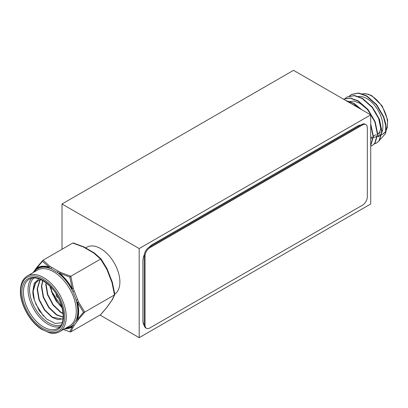 <?xml version="1.0" encoding="UTF-8"?>
<svg xmlns="http://www.w3.org/2000/svg" width="408" height="408" viewBox="0 0 408 408"><rect width="100%" height="100%" fill="white"/><g stroke="black" fill="none" stroke-linecap="round" stroke-linejoin="round"><path stroke-width="0.61" d="M370.714 114.888L139.184 248.559L139.184 337.671L370.714 204L370.714 114.888L293.536 70.329L62.011 204L62.011 249.257M139.184 248.559L62.011 204M139.184 337.671L99.991 315.042M152.755 326.272A13.969 8.068 120 0 0 152.765 326.267L357.127 208.279A13.969 8.068 120 0 0 357.143 208.269M144.345 254.582A13.969 8.068 120 0 0 142.887 261.39L142.887 320.56A13.969 8.068 120 0 0 144.345 325.686M360.958 124.976A13.969 8.068 120 0 0 357.127 126.291L152.765 244.28A13.969 8.068 120 0 0 148.935 247.386M349.6 95.977L351.721 94.34L358.765 93.014L366.797 95.885L376.676 104.652L383.775 116.851L385.861 124.251A27.285 15.754 60 0 1 385.489 133.651L379.409 140.332M357.969 96.548A22.7 13.107 60 0 1 379.277 112.542A22.7 13.107 60 0 1 378.206 136.772M376.706 142.928L379.338 140.673L381.995 131.621L379.486 119.325L372.387 107.131L362.508 98.359L354.476 95.487L347.279 96.91M372.417 145.406L375.054 143.147L377.706 134.099L375.197 121.798L368.103 109.604L358.224 100.837L350.375 97.986L343.434 99.134M370.714 145.687L373.422 136.573L370.714 123.772M361.753 109.711L353.935 103.311L345.647 100.414M385.489 133.651L385.754 125.807L383.464 117.03L376.37 104.831L366.486 96.064L358.448 93.192L351.405 94.523L349.421 96.023M374.223 143.932L376.553 143.019L379.032 140.852L381.684 131.799L379.175 119.503L372.081 107.309L362.202 98.537L354.164 95.666L347.121 96.997L345.137 98.501M370.714 146.191L372.269 145.493L374.743 143.325L377.4 134.278L374.891 121.977L367.792 109.783L357.913 101.011L350.278 98.19L343.449 99.144M370.714 145.457L373.111 136.578L370.714 124.741M360.677 109.094L353.624 103.489L346.117 100.684M370.714 138.414L378.599 135.93L380.746 128.438L378.599 118.238L375.018 111.374M372.963 117.708L367.205 109.278L360.065 103.341L353.736 101.031L348.039 101.796M359.346 108.324L355.781 105.815L352.058 104.117M85.67 247.947L86.955 247.207A27.285 15.754 60 0 1 107.982 254.516A27.285 15.754 60 0 1 119.891 281.974A27.285 15.754 60 0 1 114.786 294.122M112.358 282.331L114.77 294.173L114.475 294.928L114.816 294.331L112.358 282.331A1.091 0.413 -13.3 0 0 112.333 282.3M112.236 299.819A1.091 0.862 -144.9 0 1 112.215 299.849A1.091 1.091 0 0 0 112.266 299.778A1.091 0.933 -149.6 0 1 111.991 300.053L114.475 294.928L111.991 282.576L112.373 282.346A1.091 1.091 0 0 0 112.343 282.244L107.141 268.897M65.311 328.384A33.762 19.492 -120 0 0 71.895 326.354L77.056 319.005A33.762 19.492 -120 0 0 77.056 302.42L76.123 300.013L77.561 299.508L78.499 301.915L84.752 312.089L114.475 294.928M83.446 312.258L77.53 302.44A34.308 19.808 60 0 1 77.53 319.296L83.446 312.258L84.752 312.089L78.499 319.393L73.333 326.737L70.849 331.867L100.572 314.706L106.83 307.403A1.091 0.775 38.6 0 0 107.013 307.25A1.091 0.775 38.6 0 0 107.034 307.224M112.343 282.244L111.991 282.576L106.83 269.27L107.177 268.933A1.091 1.091 0 0 0 107.131 268.831A1.091 0.306 -27.2 0 1 106.83 269.27L100.572 259.095L93.718 252.965A1.091 0.704 -53.4 0 1 94.37 252.98A1.091 0.704 -53.4 0 1 94.472 253.082M101.108 258.968L94.37 252.98A1.091 1.091 0 0 0 94.263 252.909A1.091 0.632 -60 0 0 93.718 252.965L83.395 247.003A1.091 0.632 -60 0 1 83.941 246.947A1.091 1.091 0 0 0 83.844 246.896A1.091 0.546 -65.8 0 0 83.395 247.003L72.772 243.046L43.049 260.207L49.898 266.337L58.354 271.223L60.226 272.299L70.849 276.257L100.572 259.095L101.118 258.993L107.115 268.806A1.091 0.306 -27.2 0 1 107.131 268.831L101.118 258.993M77.561 320.724A1.091 0.862 35.1 0 1 76.123 320.336A33.288 19.217 60 0 0 76.123 300.013L71.895 289.114A33.762 19.492 -120 0 0 59.456 273.635A1.091 0.632 120 0 1 60.226 272.299A1.091 0.546 114.2 0 0 59.639 273.192A34.308 19.808 60 0 1 72.282 288.915L69.799 277.078L70.849 276.257L73.333 288.609L77.561 299.508M77.53 319.296A1.091 0.775 38.6 0 0 78.499 319.393A1.091 0.862 35.1 0 1 77.056 319.005A1.091 0.791 18 0 0 77.53 319.296M78.499 301.915A1.091 0.306 152.8 0 1 77.53 302.44A1.091 0.413 -13.3 0 1 77.056 302.42L78.499 301.915M70.849 331.867L69.799 331.673L72.282 326.757A1.091 0.893 55.7 0 1 71.895 326.354A1.091 0.862 35.1 0 0 73.333 326.737A1.091 0.933 -149.6 0 1 72.282 326.757A34.308 19.808 60 0 1 64.571 328.812M63.357 329.511L70.217 331.918L63.444 329.465M69.799 277.078L59.639 273.192A1.091 0.479 -50.2 0 0 59.456 273.635L49.128 267.679A33.762 19.492 -120 0 0 36.689 268.785L34.282 271.942M72.282 288.915L73.333 288.609L72.282 288.915M36.791 267.51A1.091 0.775 38.6 0 0 36.608 267.663A1.091 0.775 38.6 0 0 36.506 268.26A34.308 19.808 60 0 1 49.149 267.133L42.498 261.319L36.506 268.26A1.091 0.893 55.7 0 0 36.689 268.785A1.091 0.862 35.1 0 1 36.587 267.684M42.498 261.319L42.845 260.37L36.608 267.663A1.091 1.091 0 0 0 36.567 267.714L35.634 269.045A1.091 0.862 35.1 0 0 35.751 270.116A33.288 19.217 60 0 1 51 268.755A1.091 0.632 120 0 1 51.77 267.418M49.149 267.133A1.091 0.704 -53.4 0 1 49.898 266.337A1.091 0.632 120 0 0 49.128 267.679A1.091 0.75 107.8 0 1 49.149 267.133M38.979 278.863L34.206 283.29L32.834 291.419A22.7 13.107 -120 0 0 34.41 300.339L39.295 310.799L46.752 319.122L54.973 323.371L62.113 322.779M38.224 280.638L35.654 283.009L33.145 291.246L34.41 300.339M40.754 279.567L39.938 280.536L37.434 288.767L39.224 299.482L44.742 309.866L52.413 317.189L62.276 319.076M32.834 291.419L35.343 283.188L38.066 280.724L40.989 279.674M63.067 318.719L57.91 319.648L52.107 317.368L44.436 310.044L38.918 299.661L37.123 288.946L39.632 280.714L40.397 279.796M42.83 280.627L41.718 286.288L43.513 297.009L49.031 307.392L56.702 314.716L63.204 317.067M63.194 317.261L56.391 314.894L48.725 307.571L43.207 297.187L41.412 286.472L42.636 280.52M46.007 283.815L47.802 294.53L53.321 304.914L60.986 312.237L63.128 313.4M63.153 313.726L60.68 312.416L53.009 305.092L47.491 294.709L45.701 283.999M50.735 287.002L52.086 292.057L62.057 307.341M62.205 307.913L56.09 300.895L51.78 292.235L50.322 286.569M66.162 327.894A33.288 19.217 60 0 0 72.828 325.023A1.091 0.862 35.1 0 0 74.271 325.411M58.354 271.223A1.091 0.632 120 0 0 57.584 272.559A33.288 19.217 60 0 1 72.828 291.521L74.271 291.016M52.846 294.938L49.873 286.115M43.488 316.113L35.562 303.664M44.64 309.723L40.295 302.185M48.924 307.25L44.579 299.712M53.213 304.771L48.868 297.238M57.502 302.297L53.157 294.76M100.939 314.298L100.572 314.706M73.404 242.989L83.844 246.896A1.091 0.546 -65.8 0 1 83.885 246.922M72.772 243.046L73.823 243.234M360.585 125.19A13.535 7.813 120 0 0 356.822 126.47L152.76 244.285M142.887 320.204A13.535 7.813 120 0 0 144.284 325.145M367.312 127.719A6.768 3.907 120 0 0 365.91 124.624A6.768 3.907 120 0 0 362.523 124.96L149.828 247.758A6.768 3.907 120 0 0 145.044 256.046L145.044 325.202A6.768 3.907 120 0 0 146.446 328.297A6.768 3.907 120 0 0 149.828 327.961L362.523 205.163A6.768 3.907 120 0 0 367.312 196.875L367.312 127.719M365.91 124.624L365.14 124.18A6.768 3.907 120 0 0 361.753 124.511L149.058 247.314A6.768 3.907 120 0 0 144.274 255.602L144.274 324.753A6.768 3.907 120 0 0 145.676 327.853L146.446 328.297M381.439 134.905L382.837 134.099A22.7 13.107 -120 0 0 383.688 109.446A22.7 13.107 -120 0 0 362.044 93.998M382.332 130.953A19.757 11.404 60 0 1 381.827 131.279L381.684 131.361M111.991 300.053L106.83 307.403A1.091 0.862 -144.9 0 0 107.054 307.199L112.215 299.849A1.091 0.862 -144.9 0 1 111.991 300.053M59.583 331.694L69.62 325.9A32.196 18.59 -120 0 0 69.62 288.721A32.196 18.59 -120 0 0 37.419 270.132L27.387 275.925A32.196 18.59 60 0 1 59.583 294.515A32.196 18.59 60 0 1 59.583 331.694C56.763 333.31 53.443 333.698 49.623 332.862L41.555 329.302C29.988 322.126 20.125 304.312 20.4 291.108C20.527 283.708 22.858 278.644 27.387 275.925M20.721 291.557A31.105 17.957 -120 0 0 53.713 332.596A31.105 17.957 -120 0 0 53.713 288.609A31.105 17.957 -120 0 0 20.721 291.557M21.879 292.225A29.468 17.014 60 0 1 53.132 289.43A29.468 17.014 60 0 1 53.132 331.107A29.468 17.014 60 0 1 21.879 292.225M23.419 292.225A28.376 16.381 -120 0 0 35.807 320.78A28.376 16.381 -120 0 0 57.676 328.384C67.198 324.763 64 299.161 49.791 286.034C41.483 278.536 34.649 276.267 29.3 279.23A28.376 16.381 -120 0 0 23.419 292.225M59.747 326.731A28.376 16.381 60 0 1 38.918 316.414A28.376 16.381 60 0 1 28.05 289.547A28.376 16.381 60 0 1 31.768 278.266M33.905 278.001A27.285 15.754 -120 0 0 29.595 289.547A27.285 15.754 -120 0 0 40.591 316.011A27.285 15.754 -120 0 0 61.047 325.008M56.243 294.775A2.04 1.178 60 0 1 56.33 294.27M83.941 246.947L94.263 252.909A1.091 0.632 -60 0 1 94.314 252.94M361.753 124.511L362.523 124.96M144.274 324.753L145.044 325.202M144.274 255.602L145.044 256.046M149.058 247.314L149.828 247.758M351.721 94.345L351.41 94.523M347.432 96.818L347.126 96.997M376.865 142.841L376.553 143.019M372.575 145.319L372.264 145.498M382.837 134.099L385.285 131.963L387.396 127.418L387.6 119.819L382.143 105.881L371.856 95.752L368.251 94.182L363.212 93.723L362.003 93.988M370.867 137.608L371.765 137.088M373.111 136.313L376.054 134.614M377.4 133.839L380.338 132.141M112.266 299.778L114.791 294.586M33.114 272.615L35.634 269.045M58.201 297.463C56.911 297.121 56.233 296.335 56.171 295.101L56.34 294.239M107.054 307.199A1.091 1.091 0 0 1 107.013 307.25L100.776 314.543"/></g></svg>
